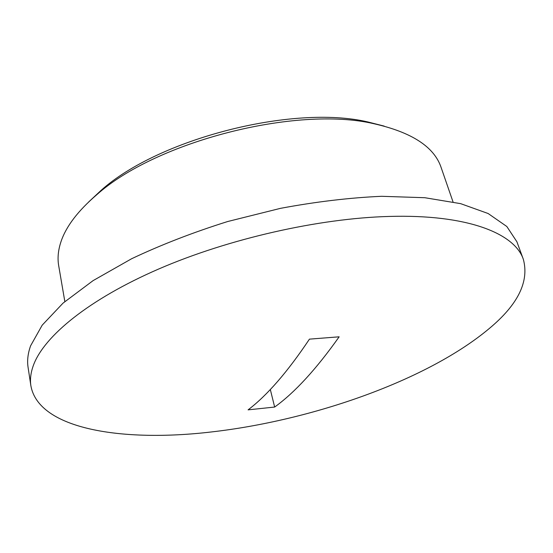 <?xml version="1.0" encoding="UTF-8"?>
<svg xmlns="http://www.w3.org/2000/svg" width="553" height="553" viewBox="0 0 553 553"><rect width="100%" height="100%" fill="white"/><g stroke="black" fill="none" stroke-linecap="round" stroke-linejoin="round"><path stroke-width="0.83" d="M453.025 201.9L441.121 167.483C434.209 146.87 411.791 132.278 373.869 123.713C296.277 105.45 155.732 141.54 96.54 194.919C78.118 210.748 66.325 226.163 61.162 241.17C58.183 249.887 57.36 258.051 58.687 265.675L64.839 301.565M523.345 259.329L516.91 241.792L506.825 226.502L488.14 213.52L460.677 203.663L424.815 197.711L381.584 196.301C349.607 197.718 315.908 201.734 280.482 208.343L227.698 221.518C193.115 232.384 161.089 244.792 131.628 258.735L93.098 280.62L63.056 303.113L42.208 325.15L30.595 345.819C27.878 353.505 27.035 360.667 28.072 367.303L30.878 385.773C38.689 429.46 122.877 442.31 210.838 432.017C312.618 420.508 427.877 380.07 489.35 328.447C518.016 304.558 529.345 281.518 523.345 259.329C514.656 233.338 467.396 214.17 389.271 216.437C318.943 218.29 228.714 238.682 158.739 268.986C88.708 299.367 44.302 336.106 33.546 364.952C30.768 372.425 29.876 379.358 30.878 385.773M248.09 409.856L274.654 407.049C294.728 392.595 316.226 369.183 339.148 336.812L309.438 339.141C287.629 371.803 267.182 395.374 248.09 409.856M270.313 389.478L274.654 407.049M88.639 201.99L101.026 190.426C158.255 138.865 292.779 104.33 367.773 121.937L384.197 126.105M101.026 190.426L96.54 194.919M367.773 121.937L373.869 123.713"/></g></svg>
